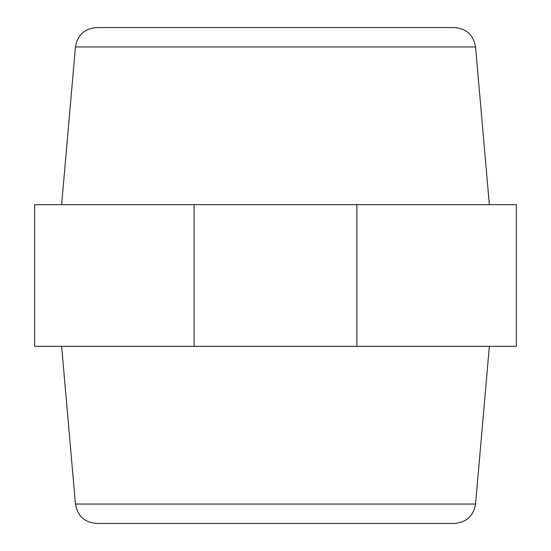 <?xml version="1.0" encoding="UTF-8"?>
<svg xmlns="http://www.w3.org/2000/svg" width="551" height="551" viewBox="0 0 551 551"><rect width="100%" height="100%" fill="white"/><g stroke="black" fill="none" stroke-linecap="round" stroke-linejoin="round"><path stroke-width="0.83" d="M356.89 346.345L516.363 346.345L516.363 204.655L356.89 204.655L356.89 346.345L194.11 346.345L194.11 204.655L356.89 204.655M475.554 504.048C473.495 515.97 466.442 522.431 454.382 523.45L96.618 523.45C84.558 522.431 77.505 515.97 75.446 504.048L475.554 504.048L489.357 346.345M194.11 204.655L34.637 204.655L34.637 346.345L194.11 346.345M75.446 46.952C77.505 35.03 84.558 28.569 96.618 27.55L454.382 27.55C466.442 28.569 473.495 35.03 475.554 46.952L75.446 46.952L61.643 204.655M211.742 27.55L275.5 27.55M75.446 504.048L61.643 346.345M475.554 46.952L489.357 204.655"/></g></svg>
